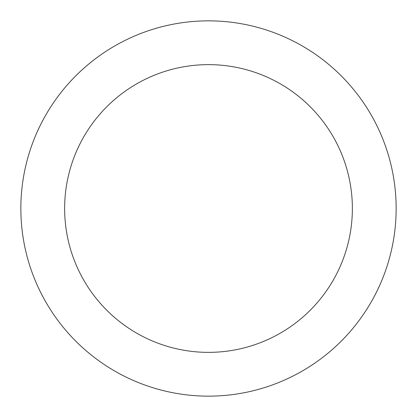 <?xml version="1.0" encoding="UTF-8"?>
<svg xmlns="http://www.w3.org/2000/svg" width="417" height="417" viewBox="0 0 417 417"><rect width="100%" height="100%" fill="white"/><g stroke="black" fill="none" stroke-linecap="round" stroke-linejoin="round"><path stroke-width="0.63" d="M208.5 396.15A187.65 187.65 0 0 0 396.15 208.5A187.65 187.65 0 0 0 208.5 20.85A187.65 187.65 0 0 0 20.85 208.5A187.65 187.65 0 0 0 208.5 396.15M208.5 352.365A143.865 143.865 0 0 0 352.365 208.5A143.865 143.865 0 0 0 208.5 64.635A143.865 143.865 0 0 0 64.635 208.5A143.865 143.865 0 0 0 208.5 352.365"/></g></svg>
